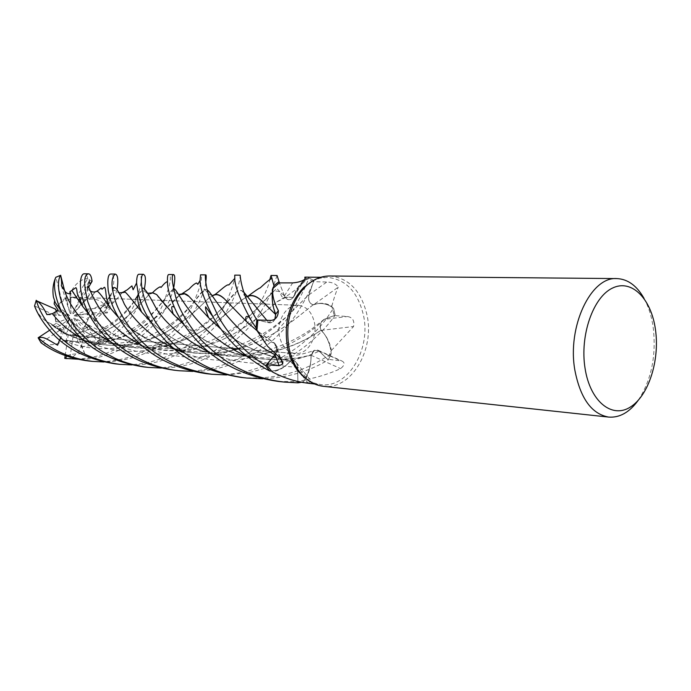 <?xml version="1.0" encoding="UTF-8"?>
<svg xmlns="http://www.w3.org/2000/svg" width="691" height="691" viewBox="0 0 691 691"><rect width="100%" height="100%" fill="white"/><g stroke="black" fill="none" stroke-linecap="round" stroke-linejoin="round"><path stroke-width="0.52" stroke-dasharray="3.46 2.59" d="M278.948 281.695L284.459 295.895C286.903 300.326 289.805 300.879 293.157 297.553L295.307 292.198C298.089 286.255 301.751 281.652 306.303 278.404L313.446 281.669L313.844 280.468L309.015 294.867C307.927 300.153 309.326 303.47 313.204 304.817L317.54 303.634L313.42 304.852L338.262 287.136C336.033 283.897 332.207 282.196 326.8 282.023L313.446 281.669L309.024 294.858C307.944 300.144 309.343 303.461 313.213 304.809L313.299 304.671C320.52 302.304 327.249 303.496 333.503 308.229L335.144 315.208L324.157 319.432L322.015 321.03C320.045 323.811 319.7 326.852 320.987 330.16L321.134 330.168C326.8 336.111 330.177 343.919 331.257 353.585L328.26 359.951L319.182 351.175L314.509 350.302L311.131 355.105C311.105 365.055 308.566 373.926 303.513 381.708L301.63 382.209L303.513 381.708L304.567 380.05L297.873 381.536L297.631 367.111C297.355 363.336 295.817 361.125 293.019 360.486L290.47 360.97L286.791 364.762C282.351 368.778 277.454 371.11 272.107 371.749M189.317 296.802C196.235 302.926 209.356 322.602 234.422 338.858C250.341 349.646 269.006 357.014 290.436 360.97L292.975 360.477C295.774 361.125 297.32 363.336 297.605 367.111L297.873 381.441L297.605 367.111C297.32 363.336 295.774 361.125 292.975 360.477L290.393 361.16C284.442 367.854 277.557 371.136 269.74 371.007M275.45 354.241C277.782 349.974 277.462 346.251 274.482 343.064L269.024 341.19C263.703 338.435 259.384 333.943 256.059 327.715M314.37 322.265C317.946 337.536 307.391 355.027 295.212 353.516C287.37 352.358 282.153 346.778 279.579 336.776C275.925 321.591 286.281 304.256 298.106 305.292C306.372 306.251 311.796 311.909 314.37 322.265C317.946 337.536 307.391 355.027 295.212 353.516C287.37 352.358 282.153 346.778 279.579 336.776C275.925 321.591 286.281 304.256 298.106 305.292C306.372 306.251 311.796 311.909 314.37 322.265M312.505 281.021L319.803 278.231L327.275 277.359C345.837 279.224 357.912 291.896 363.492 315.381C371.127 349.396 347.884 388.558 320.849 384.637L313.619 382.892L306.769 379.299M310.674 383.557L313.178 383.419L310.561 382.944L298.719 381.631M305.439 379.739L304.567 380.05C307.97 374.323 310.078 367.932 310.872 360.892C310.302 367.716 308.488 374.004 305.439 379.739C317.886 377.338 329.607 373.641 340.594 368.64C344.792 365.159 345.206 362.611 341.838 360.978L327.508 359.225L319.207 351.158L314.552 350.294L311.08 354.941L310.872 360.892L311.002 355.209C312.41 350.769 314.776 349.128 318.119 350.268L328.26 359.951C308.825 371.611 286.998 377.882 262.779 378.772M331.404 350.475L353.559 326.523C354.63 320.659 352.583 317.324 347.418 316.521L334.237 315.562L324.174 319.415L322.032 321.013C320.071 323.794 319.726 326.834 321.013 330.143L324.269 333.883C327.784 338.504 330.16 344.04 331.404 350.475L327.508 359.225M206.609 373.701C257.164 380.525 308.773 346.778 329.927 313.524L333.528 308.246L332.172 307.262C327.62 304.187 322.74 302.986 317.54 303.634C322.542 302.736 327.309 303.591 331.818 306.191L334.237 315.562L324.148 319.346L347.418 316.521M329.823 275.994C348.903 277.903 361.307 290.937 367.025 315.096C374.85 350.061 350.985 390.337 323.215 386.286M644.072 298.46C648.547 306.666 651.587 316.253 653.176 327.24C656.45 355.71 651.423 380.136 638.078 400.521M69.998 293.761L70.128 297.303L70.845 298.875L70.128 297.303L70.223 299.877L71.899 297.13L70.128 297.303L75.984 297.959L80.51 300.542L80.372 298.063L72.823 312.652L73.004 313.861L85.235 299.626L80.372 298.063L89.346 280.719L87.092 290.756L89.51 294.66L87.602 298.158L83.689 302.468L85.235 299.626L81.892 304.446L84.743 304.221L83.689 302.468L86.297 309.188L87.342 314.88L89.994 310.838L88.163 313.749L74.913 314.846L74.205 315.778L93.492 313.04L90.832 309.205L89.994 310.838L90.832 309.205L74.913 314.846M84.743 304.221L87.636 310.717L88.163 313.749M61.413 331.792L52.507 325.686L58.269 322.101L55.539 320.874L56.463 323.224L63.641 328.165L64.185 330.946L57.768 326.929L69.636 319.13L69.929 317.929L61.413 331.784L60.057 338.581C92.119 355.476 137.379 350.182 165.123 329.883C193.661 310.06 201.392 285.685 207.222 289.909M64.617 333.736L66.889 334.625L67.165 332.034L64.617 333.736L57.768 326.929M66.759 356.124C68.798 354.362 74.801 353.567 84.768 353.732L81.547 346.597L78.023 341.769L66.276 340.274L66.889 334.617L74.809 335.757L78.023 335.429L70.102 335.377L72.356 320.037L71.734 319.043L76.39 335.869L66.889 334.617L59.512 330.453L40.994 342.736M78.99 333.347L81.115 332.146L79.465 330.048L78.99 333.347L70.102 335.377M84.725 336.707L81.115 332.146L89.597 329.063L89.787 325.729L83.559 329.434L74.706 318.128L73.635 318.085L95.151 332.881L84.725 336.707L83.058 338.694C116.865 332.336 141.197 303.479 148.686 294.902L150.465 293.623M87.852 320.244L88.517 317.895L85.96 317.817L87.852 320.244L83.559 329.434M117.064 289.952L112.002 304.273L107.26 312.798C102.518 313.412 107.105 307.452 109.532 302.58L102.985 306.476L100.489 308.765L100.186 312.09L94.08 318.067L88.517 317.895L93.492 313.04L88.517 317.895L85.105 325.608L98.537 342.736L95.09 347.003L81.918 330.203L89.795 325.72L74.706 318.128M89.018 314.206C106.82 335.843 149.014 356.418 190.301 349.318C231.83 343.09 262.304 314.034 277.246 301.578L284.277 297.476C287.188 295.947 291.723 292.716 297.881 287.776L302.848 281.963L308.627 277.868L303.634 281.263L299.203 285.953L293.148 297.553C289.797 300.87 286.895 300.317 284.45 295.886C286.895 300.317 289.788 300.87 293.148 297.553L297.881 287.776L293.312 297.363C289.944 301 286.972 300.525 284.407 295.938L279.406 282.878M293.312 297.363L304.999 279.233M306.303 278.404L304.843 277.126M297.89 287.776L308.627 277.868L313.844 280.468C311.969 287.033 306.588 297.596 297.709 312.151C293.019 319.631 285.02 328.726 273.714 339.428C259.082 353.36 224.515 372.008 192.988 371.404M313.42 304.852C309.352 303.669 307.866 300.335 308.972 294.841L313.438 281.66M331.818 306.191C334.038 297.83 336.189 291.472 338.262 287.136M324.148 319.346C320.374 321.712 319.354 325.392 321.108 330.384L324.269 333.883C327.759 338.866 330.004 344.757 331.006 351.555L331.257 353.585C330.186 343.954 326.817 336.146 321.134 330.168L321.013 330.143M321.108 330.384L353.559 326.523M311.002 355.209L340.594 368.64M297.873 381.441L297.691 367.094L310.561 382.944M297.691 367.094L296.586 362.93C294.876 360.417 292.768 359.795 290.263 361.065L286.791 364.762C282.083 368.683 276.953 370.765 271.39 371.015C278.559 370.635 284.899 367.353 290.393 361.16L290.427 361.168M290.263 361.065L299.834 372.656M302.183 375.584L308.195 383.246M275.476 354.267C277.817 350 277.497 346.269 274.517 343.082L269.991 341.656C264.912 339.609 260.585 335.956 257.009 330.704L274.482 343.056M275.528 354.31L277.117 348.713L274.301 342.9L269.991 341.656C264.808 339.264 260.49 335.195 257.035 329.46C260.231 334.798 264.23 338.711 269.024 341.19L274.31 343.125M274.301 342.9L279.907 357.817M275.035 318.966C273.636 321.928 271.632 323.207 269.024 322.801L257.881 320.183L269.024 322.723C271.563 323.112 273.532 321.876 274.94 319.035M273.861 308.937C272.228 302.002 272.099 294.962 273.463 287.81C272.107 294.832 272.219 301.786 273.791 308.678C272.219 301.82 272.116 294.867 273.463 287.81M334.237 315.562L335.161 315.208C327.819 325.72 318.162 335.826 306.191 345.5C301.596 349.223 295.627 353.317 288.277 357.774C281.574 361.479 273.679 365.003 264.575 368.355L250.643 372.233L226.622 374.954M221.085 329.287C238.637 344.584 261.734 355.209 290.393 361.16L290.47 360.97M269.965 308.765L275.666 314.483C275.467 320.054 273.247 322.792 269.006 322.706C271.52 323.086 273.489 321.876 274.897 319.069M156.805 294.815C161.349 302.779 175.108 316.4 198.067 335.671C226.138 355.338 268.497 366.204 311.045 354.949L311.08 354.941M278.43 381.449L303.513 381.708C308.557 373.961 311.097 365.09 311.131 355.105L311.166 355.096M125.391 292.379C129.718 294.262 139.081 314.664 164.346 332.63C185.162 348.1 211.265 355.977 242.645 356.254C273.265 353.878 299.376 345.18 320.987 330.16C319.7 326.852 320.045 323.811 322.015 321.03L324.157 319.432L335.144 315.208L333.503 308.229C327.275 303.496 320.546 302.312 313.299 304.671L313.317 304.653M69.575 315.588L57.923 306.502L61.128 311.598L58.795 315.424L68.582 316.081L69.575 315.588L61.128 311.598L57.923 306.502L61.706 300.412L66.379 297.881L66.086 300.723L66.284 298.287L70.007 313.196L70.948 313.774L70.845 298.875L66.086 300.723L70.007 313.196M57.465 310.967L68.582 316.081M46.902 314.63L58.795 315.424L56.697 311.684L58.795 315.424L61.128 311.598L58.139 310.181M89.51 294.66L85.243 299.626L80.372 298.063L80.562 299.929L72.823 312.652M71.899 297.13L80.562 299.929M59.642 307.702L58.821 304.472L66.284 298.287M58.821 304.472L57.923 306.502L54.148 303.867M55.539 320.874L56.04 310.319M57.603 345.215L69.636 319.13M69.929 317.929L58.269 322.101M84.768 353.732L72.356 320.037M71.734 319.043L67.165 332.034M73.635 318.085L79.465 330.048M74.205 315.778L85.96 317.817M73.004 313.861L81.892 304.446M70.948 313.774L70.223 299.877M109.532 302.58L90.832 309.205L93.492 313.04L100.186 312.09M61.344 285.677L66.086 300.723L70.845 298.875L70.802 293.615M49.666 330.229L56.342 325.85L64.185 330.946L63.641 328.165L56.463 323.224L55.945 321.989L54.295 314.941L55.522 309.136M75.984 297.959L87.792 278.525L92.041 281.574M87.792 278.525L87.757 278.499C86.997 275.51 85.891 273.938 84.423 273.783M174.106 370.195C221.612 376.984 271.226 345.25 291.896 311.909C301.691 295.152 307.279 283.794 308.652 277.851L313.852 280.451L309.378 293.796M277.074 275.519L271.589 291.144C270.768 294.228 267.426 300.723 261.561 310.622C245.055 337.83 206.946 368.199 161.374 368.07M144.281 366.973C188.868 373.339 237.859 342.788 256.067 310.389C264.092 296.456 268.687 286.204 269.844 279.63M107.26 312.798L87.342 314.88M86.297 309.188L106.328 307.547L106.924 313.248M106.328 307.547L108.072 304.1C114.611 285.78 115.544 275.752 110.88 274.025M333.528 308.246L335.161 315.208M240.166 275.191C240.468 273.04 240.537 287.465 227.883 309.188C213.674 335.524 173.07 366.083 131.86 364.943M115.233 363.837C159.733 370.177 205.624 340.136 222.813 308.972L226.873 301.362M241.142 377.424C274.457 380.119 304.498 372.19 331.257 353.628L328.268 359.959L319.207 351.158L314.552 350.294M144.479 288.536C143.624 293.476 141.612 299.099 138.442 305.396C130.642 321.6 116.416 335.377 95.747 346.709L95.09 347.003M98.537 342.736L98.571 342.701C115.25 332.121 127.101 319.622 134.123 305.215C141.586 286.126 143.167 275.813 138.874 274.275M205.745 282.852C204.951 288.916 201.763 297.242 196.184 307.84C190.163 318.611 181.733 328.519 170.893 337.571C167.118 340.879 161.063 344.93 152.728 349.732C137.88 357.385 121.633 361.471 103.978 361.989M88.88 360.996C134.59 366.394 175.972 336.871 191.329 307.642C200.183 288.121 203.266 277.186 200.571 274.828M303.487 381.743L301.699 382.218M173.562 288.674C172.275 293.83 169.908 299.799 166.445 306.579C156.892 327.905 119.154 360.849 77.867 359.216M95.747 346.709C92.439 342.701 101.041 339.221 107.52 334.651L89.795 325.72L89.597 329.063L73.272 335.1L69.843 358.724L66.042 358.534M69.843 358.724L69.895 358.724C110.31 361.687 150.344 331.723 162.005 306.389C169.986 286.584 172.258 275.968 168.837 274.543M238.015 348.912C272.194 339.851 297.735 316.927 312.824 305.016L313.204 304.817C309.326 303.47 307.927 300.153 309.015 294.867L309.369 293.813L308.031 295.618L309.024 294.858M71.752 290.453C76.148 282.982 81.486 279 87.757 278.499M284.277 297.476L293.122 297.355M71.76 290.6C74.317 290.781 79.698 308.67 103.132 327.128C126.082 346.148 167.844 356.452 202.679 346.606C237.592 337.649 263.47 312.747 277.039 301.837L286.661 296.975L293.148 297.553M94.071 318.067L94.399 320.572C99.59 326.903 100.981 334.28 98.571 342.701M94.399 320.572C109.351 307.175 118.455 297.907 121.72 292.777M150.517 321.505C167.714 338.132 197.678 354.483 230.725 356.271C265.577 356.565 295.713 347.858 321.134 330.168M331.257 353.628L328.26 359.951M94.261 320.564C109.014 307.374 118.256 298.106 121.97 292.734M178.693 294.452L172.249 290.557C169.874 292.44 168.155 294.392 167.092 296.422L156.537 309.378L142.519 322.066C137.414 326.04 125.106 334.176 106.259 339.272C92.257 342.235 78.929 342.572 66.276 340.274L63.771 340.395C57.042 345.198 49.458 345.992 41.037 342.779M63.771 340.395C91.462 346.07 116.753 342.278 139.66 329.011C160.062 314.319 173.242 303.099 179.211 295.351M63.788 340.248C88.655 345.897 112.866 342.693 136.429 330.652C157.928 319.492 171.549 301.829 178.632 295.929L180.239 294.591M178.632 295.929L180.532 294.565M247.689 296.37L240.693 300.896C228.367 311.442 206.79 334.608 170.245 344.343C134.417 353.576 97.794 343.202 74.861 324.295C65.118 315.787 58.338 308.126 54.503 301.302L54.408 301.233M61.015 310.613C76.407 331.36 116.641 353.239 157.056 347.081C197.747 341.846 227.52 313.109 240.96 300.602L247.594 296.24M59.547 339.929L60.057 338.581M223.988 298.495C232.081 305.655 245.564 324.433 273.532 342.468L274.482 343.064C277.592 346.502 277.808 350.38 275.113 354.682M52.507 325.686L50.901 323.595C70.041 340.205 107.494 351.08 140.765 342.045C175.393 333.192 198.688 307.642 208.717 298.244L212.837 295.558M226.89 301.319C233.273 285.02 235.89 276.296 234.733 275.139M50.901 323.595L50.797 323.656C44.414 321.09 39.439 316.236 35.88 309.102M50.797 323.656C72.641 342.304 111.614 351.391 144.393 341.173C177.492 331.447 198.93 307.305 208.924 297.976L212.526 295.558M107.52 334.651L100.428 332.216L95.868 331.982L95.151 332.881M184.143 324.822C210.254 350.484 263.971 368.83 311.131 355.105L314.509 350.302C307.365 352.937 298.84 355.062 288.933 356.677C281.582 358.033 261.405 359 246.713 355.917M83.058 338.694L83.145 338.815C82.091 347.659 77.677 354.302 69.895 358.724M83.145 338.815C119.923 331.196 141.715 302.131 148.911 294.608L150.189 293.666M87.602 298.158L89.329 299.324L95.384 291.878M96.939 291.265C100.765 290.911 105.74 307.979 129.692 327.543M237.134 348.834C273.895 335.126 296.724 305.569 308.031 295.618L286.126 317.134L272.047 328.113C260.179 335.886 248.553 341.786 237.168 345.811C224.912 350.294 209.796 352.255 191.83 351.702C176.49 349.94 161.944 345.871 148.176 339.497L132.456 329.676C157.47 349.024 197.712 359.225 233.869 349.793M237.54 348.869C272.539 339.635 297.666 316.824 312.548 305.284L313.204 304.817M89.329 299.324L89.433 299.212C97.034 298.452 102.665 301.207 106.328 307.495M89.433 299.212L95.177 291.922M118.386 317.376C139.323 341.682 189.438 362.36 234.085 349.905M54.295 314.941L34.55 305.983M308.652 277.851L313.852 280.451M88.811 286.895L80.51 300.542M61.706 300.412L55.859 277.272M59.512 330.453L56.342 325.85M65.17 355.571L68.176 335.178L78.031 335.429L76.39 335.869L78.023 341.769M73.272 335.1L68.176 335.178M85.105 325.608L81.918 330.203M64.565 290.643L66.379 297.881M284.407 295.938L292.673 282.895M308.972 294.841L326.8 282.023M319.233 351.088L340.404 360.642M269.024 322.801L270.846 320.434M110.975 341.967C141.828 358.672 184.972 357.679 216.162 340.672C247.741 324.226 264.316 298.097 272.833 292.293C275.329 290.704 277.851 290.712 280.399 292.319L284.459 295.895M324.157 319.432L324.174 319.415C295.1 349.119 233.014 373.114 183.97 352.747M247.378 356.444C262.917 363.025 279.656 366.584 297.605 367.111L297.631 367.111M266.838 320.365L269.024 322.723M103.132 327.128L113.851 334.522L126.574 340.905L148.315 347.435C165.918 349.396 180.93 349.007 193.342 346.277C202.472 343.85 210.461 341.009 217.311 337.769C230.88 330.376 241.271 323.388 248.492 316.806L276.72 288.32L280.399 292.319C281.125 297.19 283.215 298.737 286.661 296.975M102.985 306.476C108.003 299.479 111.26 294.124 112.745 290.41M81.547 346.597C109.973 344.075 132.508 334.47 149.152 317.782L173.286 288.674M81.927 338.72C108.979 352.937 137.82 355.165 168.457 345.388C196.693 335.593 216.896 315.027 227.365 301.881M227.391 301.846C231.528 296.309 234.88 292.699 237.428 291.023L240.727 290.35L243.69 291.991M100.428 332.216C117.651 321.375 129.269 310.44 135.298 299.41M138.407 294.47L141.975 288.743M209.252 352.272C242.282 367.785 285.314 366.947 319.182 351.175M141.37 345.103C171.066 359.355 202.161 360.909 234.672 349.767M314.517 383.963L320.849 384.637M70.232 335.394L69.342 335.316M74.809 335.757L231.381 348.376L74.809 335.757M238.611 348.955L295.212 353.516L238.611 348.955M293.718 296.137L304.757 279.484M318.119 350.268L341.838 360.978M296.586 362.93L313.178 383.419M277.117 348.705L281.012 359.113M244.839 354.388C266.484 351.805 275.009 348.091 286.368 343.306C292.734 340.533 305.258 333.736 312.272 328.536L322.041 321.013M234.422 338.858C245.469 346.64 262.148 353.455 267.987 355.036L293.019 360.486M274.482 343.064L273.532 342.468M72.529 297.139L298.106 305.292L72.425 297.139M320.745 277.29L327.275 277.359M100.489 308.765L108.556 298.443M109.67 296.741C111.692 292.777 113.238 290.6 114.3 290.211L117.997 292.155M243.12 354.543C236.503 355.105 228.911 354.984 220.351 354.181C209.969 353.239 195.251 348.834 191.26 347.15C181.5 343.436 172.534 338.599 164.346 332.63M227.564 302.027C233.705 295.074 234.059 293.64 237.428 291.023L238.732 290.531L239.673 291.032L241.038 290.315L242.619 291.213C242.826 294.651 244.562 296.43 247.819 296.543M74.861 324.295C83.576 331.55 95.116 337.631 109.489 342.546C133.052 347.754 135.738 347.184 155.095 345.301C172.327 342.183 188.021 335.61 202.178 325.573C213.286 316.97 221.733 309.136 227.538 302.062M212.154 295.541C209.39 294.616 207.11 292.69 205.313 289.762C203.569 290.712 201.331 292.915 198.593 296.361L191.442 305.284L177.656 318.845L166.756 327.085L145.551 337.821C129.476 342.883 112.711 344.636 95.254 343.082C81.288 339.894 70.422 336.102 62.648 331.715L51.004 323.69M245.72 355.727C226.13 351.278 210.245 344.602 198.067 335.679M147.408 293.295C147.641 294.15 142.83 289.443 142.83 289.97C142.001 290.263 140.558 291.922 138.52 294.936M137.768 296.007C133.838 301.224 135.298 300.464 127.472 309.352C119.232 318.508 108.703 326.048 95.868 331.982M90.426 290.98L88.258 289.607L87.092 290.756"/><path stroke-width="1.04" d="M298.719 381.631L297.873 381.536L297.899 382.84L301.63 382.209L297.899 382.84L297.873 381.441L297.899 382.84L284.372 382.088C271.304 380.586 258.762 377.277 246.747 372.173C236.771 367.776 222.485 360.832 203.033 341.838C196.745 335.861 180.93 314.923 176.274 299.099C172.024 283.085 171.126 274.914 173.588 274.586C175.16 275.053 175.151 279.743 173.562 288.674M212.526 295.558L214.288 294.832C217.043 293.874 220.213 295.005 223.806 298.227L246.229 321.35L257.009 330.669L267.572 346.26L279.907 357.817C282.153 360.261 283.068 362.352 282.671 364.079L279.155 365.694L266.45 364.796L265.664 365.712C255.834 359.424 247.171 352.393 239.665 344.636C231.347 336.387 224.23 326.99 218.296 316.435L209.192 296.888C206.626 289.797 204.26 274.819 205.849 274.88L200.571 274.828L200.044 280.511C200.079 288.112 204.372 300.205 212.949 316.789C217.976 325.815 224.886 334.945 233.653 344.178C243.802 354.595 255.817 363.535 269.706 371.007L265.664 365.712L275.45 354.241M306.769 379.299L298.693 371.844C293.364 365.314 289.659 357.29 287.586 347.772C283.543 323.25 288.933 303.107 303.755 287.361L312.505 281.021M310.674 383.557L308.195 383.246C295.558 381.752 283.535 377.917 272.107 371.749L266.45 364.796L275.476 354.267M638.078 400.521C629.38 412.397 619.559 417.917 608.598 417.079L323.215 386.286C314.621 385.25 307.063 380.879 300.542 373.157C295.066 366.455 291.257 358.197 289.123 348.411C284.977 323.172 290.522 302.459 305.75 286.264C313.144 279.397 321.168 275.968 329.823 275.994L616.899 278.585C627.808 279.095 636.869 285.72 644.072 298.46M608.598 417.079C591.608 413.987 580.362 398.361 574.869 370.212C567.009 326.549 590.995 276.348 616.899 278.585M655.448 329.521C659.931 360.313 648.547 396.064 630.114 407.206C611.768 418.815 590.114 401.341 585.061 368.363C579.723 335.532 593.085 297.216 612.364 288.138C631.565 278.568 651.233 298.598 655.448 329.521M320.745 277.29L304.843 277.126L304.999 279.233C302.053 281.263 297.951 282.489 292.673 282.895L279.406 282.878L277.074 275.519L271.019 275.467L273.93 285.677L273.463 287.81L273.921 285.72L278.948 281.695L279.406 282.878L272.712 288.57C272.133 295.273 274.025 302.632 278.378 310.648C278.162 316.703 275.649 319.968 270.846 320.434L256.836 319.942C243.759 298.538 240.511 281.462 240.166 275.191L234.733 275.139L234.785 278.387C234.707 285.936 240.062 299.747 250.842 319.821L257.035 329.46L257.881 320.183M299.834 372.656L302.183 375.584M275.528 354.31L266.786 364.416M257.009 330.704L256.059 327.715L256.862 319.95L256.059 327.715M274.94 319.035L275.683 314.5L273.861 308.937C272.081 302.321 271.701 295.541 272.712 288.57M275.035 318.966L275.666 314.215L273.861 308.937M275.666 314.215L278.378 310.648M269.74 371.007L271.39 371.015L269.74 371.007L265.664 365.712L269.706 371.007M275.528 314.388L273.791 308.678L275.528 314.396L262.52 301.596C257.803 297.07 253.476 295.152 249.555 295.834L247.689 296.37M274.897 319.069L275.666 314.491M131.86 364.943L119.664 364.321C92.119 360.495 70.093 349.197 53.596 330.436C44.855 320.227 39.137 310.328 36.424 300.732L55.522 309.136L56.697 311.684L56.04 310.319L57.465 310.967M192.988 371.404L179.142 370.739C151.96 368.363 123.326 352.669 107.692 334.565C98.606 323.794 94.287 318.724 87.8 301.794C83.421 283.966 83.654 274.638 88.508 273.817C90.279 273.956 91.462 276.46 92.076 281.315L88.811 286.895M84.423 273.783L84.397 273.783C78.42 273.075 75.535 303.738 103.132 334.219C120.726 353.965 144.376 365.962 174.106 370.195L179.142 370.739M161.374 368.07L148.349 367.413C136.637 366.023 125.702 363.06 115.552 358.517L103.054 351.892C96.049 347.72 88.267 341.233 79.69 332.431C58.182 308.419 55.634 281.41 60.678 275.398L64.565 290.643M53.423 297.044L55.28 302.623L53.423 297.044C52.309 289.736 53.112 283.155 55.824 277.298L60.722 275.26M55.824 277.298C52.05 284.917 55.634 310 75.509 332.112C91.532 350.76 114.3 362.36 143.806 366.921L144.281 366.973M115.077 274.059L110.88 274.025C108.055 273.981 107.183 279.527 108.245 290.661L109.178 294.919C111.951 307.858 119.75 321.704 132.577 336.465C150.802 356.703 175.479 369.115 206.609 373.701L211.774 374.254C180.714 369.694 155.89 357.212 137.284 336.819C124.872 322.351 117.159 308.963 114.162 296.646C111.018 285.478 111.32 277.946 115.077 274.059C117.833 274.482 118.498 279.786 117.064 289.952M226.622 374.954L211.774 374.254M35.88 309.102L34.55 305.983L36.234 300.265M34.55 306.035C37.616 314.042 42.626 322.075 49.579 330.134C64.712 348.126 86.591 359.363 115.233 363.837L119.664 364.321M262.779 378.772L246.903 378.046C236.572 376.966 226.216 374.462 215.851 370.54C202.454 365.772 181.396 353.118 169.174 339.255C138.615 307.089 139.107 273.031 143.521 274.318L138.874 274.275C137.449 274.379 136.688 277.298 136.585 283.025L138.278 293.882L140.636 301.932C144.626 313.498 152.409 325.815 163.966 338.858C182.554 359.45 208.285 372.302 241.142 377.424L246.704 378.029M103.978 361.989L92.464 361.384C71.38 358.681 53.457 350.968 38.687 338.253L38.126 337.804L49.666 330.229M92.464 361.384L88.431 360.952C70.05 358.594 54.243 352.531 41.037 342.779L38.126 337.804M88.431 360.952L88.88 360.996M173.588 274.586L168.837 274.543C167.723 274.5 167.265 276.961 167.481 281.919C167.403 287.897 169.692 296.301 174.331 307.132C178.788 317.998 186.57 329.426 197.661 341.432C217.959 363.241 244.882 376.586 278.43 381.449L284.364 382.088M301.699 382.218L297.899 382.866M77.867 359.216L64.764 358.37L65.17 355.571M67.062 358.646L64.764 358.37M278.948 281.695L273.921 285.72L273.463 287.81M60.678 275.398C61.629 280.296 61.853 283.725 61.344 285.677L64.833 291.084C66.077 293.157 68.072 294.003 70.802 293.615L69.921 291.671L71.821 290.488L82.946 306.778L89.018 314.206M121.72 292.777L123.646 291.896L125.252 292.163C127.515 294.141 132.974 300.775 141.62 312.082L150.517 321.505M121.97 292.734L125.252 292.163M180.239 294.591L182.044 293.77C184.247 293.105 186.561 293.977 188.971 296.379L208.725 317.86L221.085 329.287M180.532 294.565L184.592 293.839L188.971 296.379M65.524 358.465L66.759 356.124M36.424 300.732C39.776 302.416 43.265 307.046 46.902 314.63L52.447 313.671L58.139 310.181L54.148 303.867L54.503 301.388M269.965 308.765L262.52 301.596M55.28 302.623L61.015 310.613M247.594 296.24L248.233 295.998C252.362 294.513 257.035 296.275 262.26 301.276M269.844 279.63L271.019 275.467M275.113 354.682L265.664 365.712M38.687 338.253C42.609 335.221 49.571 340.793 57.603 345.215L59.547 339.929M205.849 274.88C206.367 275.044 206.333 277.704 205.745 282.852M212.837 295.558L215.419 294.737C217.838 294.366 220.697 295.618 223.988 298.495L223.806 298.227M143.521 274.318C144.039 275.26 146.829 274.413 144.479 288.536M150.465 293.623L152.651 292.863L156.632 294.547L173.329 314.31L184.143 324.822M150.189 293.666L152.581 292.699L156.632 294.547M92.076 281.315C90.029 284.208 89.122 284.01 89.346 280.719M95.384 291.878L96.939 291.265C94.537 292.362 92.369 292.267 90.426 290.98M129.692 327.543L132.456 329.676M233.869 349.793L237.54 348.869M95.177 291.922L97.06 291.118C98.787 291.809 102.994 297.216 109.705 307.34L118.386 317.376M234.085 349.905L238.015 348.912M69.921 291.671L69.998 293.761M256.033 327.681L256.836 319.942M273.93 285.677L278.939 281.678M275.113 354.837L279.155 365.694M275.044 354.768L275.07 354.785C229.257 330.972 212.707 292.829 207.222 289.909M64.833 291.084C67.442 300.689 81.201 326.653 110.975 341.967M112.745 290.41C113.773 283.863 117.634 288.423 124.32 304.083C133.121 319.467 153.834 341.44 183.97 352.747M173.286 288.674C177.138 285.789 192.245 332.907 247.378 356.444M52.447 313.671C59.245 322.818 69.065 331.17 81.927 338.72M243.69 291.991L266.838 320.365M135.298 299.41L138.407 294.47M141.975 288.743C143.201 286.039 147.667 292.086 155.354 306.882C164.847 323.163 182.813 338.296 209.252 352.272M87.386 288.156C88.647 276.417 91.134 319.242 141.37 345.103M234.672 349.767L237.134 348.834M310.466 383.531L314.517 383.963M298.693 371.844L300.542 373.157M231.381 348.376L238.611 348.955L231.381 348.376M281.012 359.113L282.671 364.079M303.755 287.361L305.75 286.264M88.508 273.817L84.397 273.783M148.349 367.413L143.806 366.921M71.821 290.488L75.811 287.689C76.986 288 77.012 292.759 77.245 293.399L82.946 306.778M123.646 291.896L127.248 289.814L131.912 285.884L133.121 289.762L136.585 283.025M141.62 312.082L138.882 305.491C137.958 301.829 136.991 297.674 138.278 293.882M139.772 299.436L140.636 301.932M108.556 298.443L109.67 296.741M117.997 292.155C118.8 293.07 120.744 293.036 123.836 292.034M244.839 354.388L243.12 354.543M182.044 293.77L189.196 289.011C192.366 285.53 194.845 283.517 196.615 282.99L197.807 284.364L200.044 280.511M208.725 317.86C206.22 312.021 205.175 308.333 205.616 306.778L212.949 316.789M178.693 294.452L182.744 293.796M249.555 295.834L247.819 296.543M272.116 278.361C270.44 278.827 266.476 281.997 260.222 287.871C258.659 288.173 250.997 293.969 248.233 295.998M215.419 294.737L212.154 295.541M234.785 278.387L228.825 284.977L228.298 284.822C225.646 284.744 216.767 293.951 214.288 294.832M250.842 319.821L248.976 316.962L247.266 316.392C245.685 316.297 245.34 317.946 246.229 321.35M246.713 355.917L245.72 355.727M152.651 292.863L147.408 293.295M138.52 294.936L137.768 296.007M167.481 281.919L167.075 281.781C165.831 282.101 163.827 283.984 161.063 287.421L160.286 286.782C158.101 287.672 155.535 289.641 152.581 292.699M174.331 307.132L173.07 306.709C171.195 305.767 171.282 308.307 173.329 314.31M108.245 290.661L109.178 294.919M97.06 291.118L101.162 288.052L101.992 289.218L104.315 287.309C105.032 286.92 105.663 289.754 106.215 295.817C107.122 300.887 108.288 304.722 109.705 307.34"/></g></svg>
